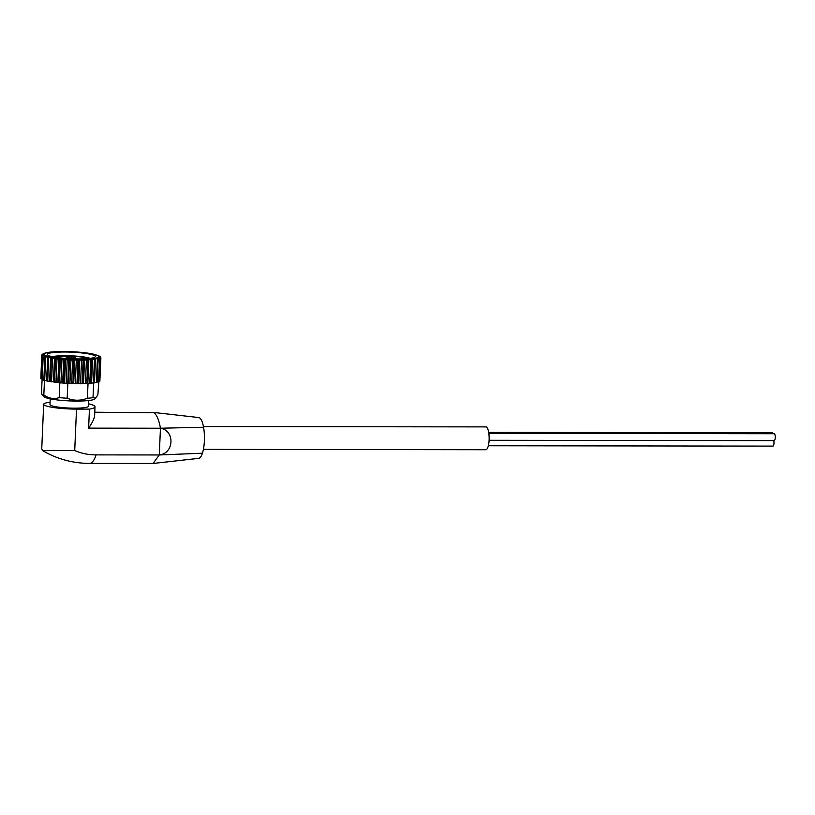 <?xml version="1.0" encoding="UTF-8"?>
<svg xmlns="http://www.w3.org/2000/svg" width="815" height="815" viewBox="0 0 815 815"><rect width="100%" height="100%" fill="white"/><g stroke="black" fill="none" stroke-linecap="round" stroke-linejoin="round"><path stroke-width="1.22" d="M96.068 454.882A33.13 9.627 -89.9 0 1 89.609 463.419L153.088 463.48L159.282 454.964L96.068 454.882C88.621 454.923 81.5 453.476 74.715 450.542L76.518 409.099A25.53 3.525 -177.5 0 1 43.684 404.291A25.53 3.525 -177.5 0 1 50.082 402.243M198.483 458.366A20.416 5.939 -89.9 0 0 198.646 458.366A20.416 5.939 -89.9 0 0 202.436 453.201A20.416 5.939 -89.9 0 0 203.567 427.233L160.453 428.221A33.13 9.627 -89.9 0 0 153.852 412.757L94.774 412.217M88.621 428.13C92.452 422.527 94.459 418.278 94.632 415.416L95.009 406.838A33.13 4.574 -177.5 0 1 89.446 409.11L88.621 428.13L160.453 428.221C175.123 430.575 174.166 453.476 159.282 454.964L160.453 428.221M202.436 453.201L159.282 454.964M43.684 404.291L41.738 448.892L42.645 450.644L74.715 450.542M88.489 403.802A33.13 4.574 -177.5 0 1 95.009 406.838M88.631 400.532L88.387 406.237A19.224 2.659 -177.5 0 1 71.914 408.152A19.224 2.659 -177.5 0 1 50.795 405.381A19.224 2.659 -177.5 0 1 49.98 404.566L50.235 398.861M76.518 409.099L89.446 409.11M95.875 397.975L93.012 397.669A28.525 3.943 2.5 0 1 87.388 398.26C80.522 400.888 73.788 400.878 67.176 398.229A28.525 3.943 2.5 0 1 59.2 397.628C53.963 399.381 48.839 398.494 43.827 394.969A28.525 3.943 2.5 0 1 41.473 393.777L44.265 396.773A25.53 3.525 2.5 0 0 69.377 400.899A25.53 3.525 2.5 0 0 94.764 398.973L97.851 395.041L98.829 381.715M87.388 398.26L88.03 383.396A28.525 3.943 2.5 0 0 88.55 383.366L91.035 383.152A28.525 3.943 2.5 0 0 92.268 383.009L94.469 382.907L95.467 359.761M93.012 397.669L93.644 383.03M67.176 398.229L67.828 383.376A28.525 3.943 2.5 0 1 67.176 383.335L67.757 383.305L68.806 359.313L70.925 360.24L74.746 359.558L76.315 360.413L79.065 359.619L81.541 360.434L83.11 360.413L83.894 359.568L86.421 360.322L87.837 360.261L88.285 359.374L92.013 359.955L92.105 359.058L94.479 359.68L95.477 359.527L95.223 358.62L98.116 358.987L97.78 357.989L99.848 358.356L98.931 357.449L100.612 357.653L99.389 356.644L100.551 357.133L99.461 356.257A28.525 3.943 -177.5 0 0 98.646 355.737A28.525 3.943 -177.5 0 0 98.218 355.544L94.978 354.81M47.688 357.754L46.669 380.951L62.022 382.969A28.525 3.943 2.5 0 0 63.825 383.111L67.176 383.335M59.2 397.628L59.831 382.938M97.413 355.228A28.525 3.943 -177.5 0 1 98.218 355.544M41.473 393.777L42.115 378.985M43.827 394.969L44.468 380.401M44.907 356.827L45.681 357.062L44.907 356.827L45.294 356.186A28.525 3.943 -177.5 0 1 43.246 355.157L42.207 379.006L41.27 378.853L42.288 355.503L43.246 355.157M67.757 383.305L68.684 383.376L67.828 383.376M88.03 383.396L87.195 383.396L88.285 359.374M87.236 383.366L88.55 383.366M41.759 354.953L40.852 378.048M99.012 381.267L99.878 381.125L100.877 358.101M97.189 381.96L98.391 381.919L99.848 358.356M94.489 382.541L97.097 382.347M68.684 383.376L72.932 383.529L73.982 359.537M72.932 383.529L87.195 383.396M44.896 357.225L43.837 380.228L46.486 380.574L47.953 356.695L46.669 380.951M203.567 427.233A20.416 5.939 -89.9 0 0 198.748 417.555A20.416 5.939 -89.9 0 0 198.585 417.535M203.434 426.551L485.842 426.897A11.41 3.321 90.1 0 1 489.112 439.968A11.41 3.321 90.1 0 1 485.811 449.727L203.414 449.371M62.022 382.969L63.825 383.111M91.035 383.152L92.268 383.009M42.105 355.259L43.327 354.474M43.664 353.771L42.054 354.749L43.317 354.474M42.186 354.515L42.023 355.35M42.818 354.036L43.796 353.669L42.818 354.097M44.937 353.129L43.052 353.873M44.55 353.404L45.202 353.038M47.117 352.569L45.008 353.068M50.112 352.121L50.622 352.06C64.12 350.97 77.782 351.53 91.586 353.741M53.841 351.785L54.442 351.744M58.16 351.571L58.843 351.55M62.938 351.499L63.662 351.499M67.991 351.56L68.755 351.581M73.167 351.764L73.931 351.805M78.281 352.1L79.014 352.151M83.15 352.549L83.843 352.62M87.623 353.099L88.244 353.19M91.545 353.73L92.064 353.832M100.53 357.561L100.367 356.889M99.461 381.226L100.612 357.653M96.374 382.52L97.392 359.171L98.116 358.987M94.56 382.541L95.223 358.62M93.46 383.03L94.479 359.68L95.477 359.527M63.407 383.019L64.456 359.028L67.207 360.036L68.806 359.313M64.456 359.028L61.95 359.639L59.577 358.58L56.999 359.12L55.552 358.936L55.104 358.03L52.547 358.508L51.284 358.294L51.182 357.388L47.698 357.581M47.953 356.695L45.681 357.062L44.662 380.422M48.38 355.452A24.022 3.321 -177.5 0 1 47.576 354.912A24.022 3.321 -177.5 0 1 71.506 352.172A24.022 3.321 -177.5 0 1 95.111 356.98A24.022 3.321 -177.5 0 1 73.116 358.875A24.022 3.321 -177.5 0 1 48.38 355.452M52.354 356.695A20.772 2.873 -177.5 0 1 71.343 355.839A20.772 2.873 -177.5 0 1 90.19 358.345M68.867 358.681A5.104 0.703 -177.5 0 1 66.361 358.152A5.104 0.703 -177.5 0 1 66.147 357.938A5.104 0.703 -177.5 0 1 71.272 357.449A5.104 0.703 -177.5 0 1 76.345 358.376A5.104 0.703 -177.5 0 1 73.574 358.885M64.365 358.366L58.67 357.754M65.139 356.634L71.445 356.776L65.139 356.634M488.338 445.754L772.977 446.111A3.454 1.009 -89.9 0 0 773.873 444.226A3.454 1.009 -89.9 0 0 773.802 440.64M489.092 440.283L774.24 440.64A3.454 1.009 -89.9 0 0 775.248 437.186A3.454 1.009 -89.9 0 0 774.25 433.733L488.827 433.376M772.956 433.733A3.454 1.009 -89.9 0 0 772.243 432.724L488.664 432.368M91.565 382.989L92.615 358.997M91.056 383.05L92.105 359.058M90.995 383.315L92.013 359.955M89.762 383.417L90.781 360.067M87.837 383.335L88.886 359.344M86.818 383.61L87.837 360.261M85.402 383.671L86.421 360.322M83.517 383.539L84.566 359.547M82.845 383.559L83.894 359.568M82.091 383.773L83.11 360.413M80.522 383.794L81.541 360.434M78.749 383.61L79.799 359.619M78.026 383.61L79.065 359.619M76.956 383.784L77.975 360.434M75.296 383.763L76.315 360.413M73.696 383.549L74.746 359.558M71.598 383.661L72.617 360.301M69.907 383.59L70.925 360.24M68.521 383.345L69.57 359.354M66.188 383.386L67.207 360.036M64.528 383.284L65.546 359.924M62.674 382.958L63.723 358.967M60.921 382.989L61.95 359.639M59.342 382.846L60.361 359.486M58.537 382.571L59.577 358.58M57.845 382.49L58.894 358.498M55.98 382.48L56.999 359.12M54.534 382.296L55.552 358.936M54.055 382.021L55.104 358.03M53.444 381.929L54.493 357.938M51.528 381.858L52.547 358.508M50.265 381.654L51.284 358.294M50.133 381.379L51.182 357.388M49.613 381.288L50.662 357.296M47.708 381.165L48.727 357.816M97.566 355.513A27.384 3.78 2.5 0 0 51.447 352.039A27.384 3.78 2.5 0 0 65.078 358.895A27.384 3.78 2.5 0 0 97.566 355.513M55.491 357.296A15.821 2.19 -177.5 0 1 71.343 355.972A15.821 2.19 -177.5 0 1 87.011 358.671M89.609 463.419C72.708 463.307 57.06 459.049 42.645 450.644M152.599 412.319L198.748 417.555M153.088 463.47L198.646 458.356M40.831 378.71L41.83 355.676M100.775 357.877L100.795 357.367M98.992 381.797L99.99 358.732M97.168 382.408L98.177 359.262M94.469 382.907L95.487 359.66M43.837 380.228L44.845 357.052M94.785 354.433L91.932 353.802M50.194 352.111L47.484 352.498M55.074 357.225L59.515 356.165L71.211 355.961L83.15 357.204L87.439 358.641"/></g></svg>
